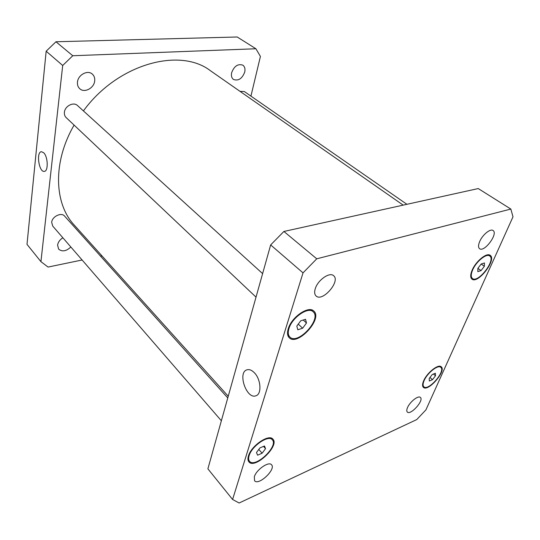 <?xml version="1.0" encoding="UTF-8"?>
<svg xmlns="http://www.w3.org/2000/svg" width="540" height="540" viewBox="0 0 540 540"><rect width="100%" height="100%" fill="white"/><g stroke="black" fill="none" stroke-linecap="round" stroke-linejoin="round"><path stroke-width="0.81" d="M254.293 372.681C260.962 379.161 261.974 394.234 255.899 395.786C246.517 399.62 237.236 372.31 246.996 369.819C249.311 369.164 251.741 370.116 254.293 372.681M43.74 152.793C48.06 156.843 48.458 171.416 44.294 171.383C38.961 172.456 35.957 151.835 41.452 151.7L43.74 152.793M240.03 91.361L244.323 91.53L406.91 204.309M256.021 297.135L66.17 117.605C64.787 116.242 64.199 114.467 64.409 112.28C64.861 106.029 73.616 101.567 77.51 105.55L262.615 273.618M221.366 420.755L52.718 226.064L51.685 222.332C52.063 216.513 61.418 212.018 64.584 216.074L227.765 397.933M70.848 246.996C66.285 251.269 62.215 251.984 58.644 249.143L57.584 245.14C58.077 242.163 59.846 239.713 62.87 237.789M244.755 71.989C242.17 78.665 238.424 81.155 233.51 79.475C231.667 78.071 231.039 75.836 231.626 72.778C234.171 66.096 237.904 63.558 242.825 65.165C244.735 66.596 245.383 68.87 244.755 71.989M94.689 80.993C94.021 88.175 84.429 93.238 79.799 88.763C77.976 87.082 77.207 84.834 77.483 82.026C78.064 74.837 87.642 69.721 92.266 74.048C94.203 75.769 95.013 78.084 94.689 80.993M40.932 261.65L27 244.364L46.163 51.212L55.958 41.762L237.202 36.99L255.906 48.755L72.758 55.742L62.701 65.482L40.932 261.65L48.067 267.064L82.107 259.997M250.931 96.113L260.422 56.43L255.906 48.755M100.561 256.169L101.959 255.879M403.184 205.132L210.553 70.808C180.097 47.115 117.72 63.659 83.423 110.916M74.095 125.098C52.421 162.364 54.257 203.857 74.264 225.092L228.245 396.238M62.701 65.482L46.163 51.212M72.758 55.742L55.958 41.762M254.327 476.78C256.298 469.692 268.947 460.971 271.559 464.798C276.237 469.314 258.444 486.054 254.563 480.735L254.327 476.78M315.266 288.697C317.736 280.118 329.643 271.728 333.578 275.684C340.875 281.05 322.515 302.366 316.103 295.988C314.523 294.489 314.24 292.059 315.266 288.697M479.662 241.583C482.402 234.893 490.354 228.332 493.034 230.506C498.467 233.543 484.36 252.605 479.601 248.71C478.17 247.543 478.19 245.167 479.662 241.583M407.491 407.66C409.82 401.868 418.365 395.132 420.39 397.44C424.271 400.309 410.596 415.604 407.329 412.04C406.546 411.244 406.6 409.786 407.491 407.66M477.819 271.647L477.88 268.353L481.208 263.993L484.454 262.973L484.36 266.281L481.052 270.601L477.819 271.647M481.052 270.601L477.88 268.353M484.36 266.281L481.167 264.047M297.817 329.778L296.811 326.093L300.692 320.828L305.539 319.295L306.49 323.008L302.643 328.219L297.817 329.778M302.643 328.219L298.256 324.135M306.49 323.008L303.237 320.024M257.6 455.18L256.473 452.54L259.922 447.923L264.472 445.986L265.545 448.652L262.123 453.222L257.6 455.18M262.123 453.222L258.795 449.435M265.545 448.652L263.534 446.384M429.361 381.011L429.199 378.479L432.209 374.578L435.368 373.235L435.503 375.779L432.506 379.654L429.361 381.011M432.506 379.654L429.975 377.48M435.503 375.779L433.465 374.045M472.621 270.027C470.853 274.279 470.799 277.108 472.46 278.512C478.183 283.419 496.253 259.794 489.665 255.94C486.405 253.152 476.091 261.623 472.621 270.027M472.142 270.182C475.808 261.306 486.695 252.356 490.138 255.305C497.09 259.375 478.015 284.31 471.974 279.126C470.225 277.648 470.286 274.664 472.142 270.182M288.941 328.603C287.807 332.438 288.124 335.252 289.892 337.055C297.695 345.438 322.083 318.863 313.126 311.756C308.232 306.376 291.971 317.567 288.941 328.603M288.225 328.833C291.418 317.183 308.59 305.363 313.754 311.04C323.217 318.546 297.466 346.599 289.224 337.736C287.361 335.846 287.03 332.876 288.225 328.833M249.109 455.699C248.366 458.17 248.501 460.019 249.527 461.261C255.069 468.626 278.883 446.02 272.275 439.756C268.589 434.531 251.701 446.026 249.109 455.699M248.441 455.983C251.174 445.77 269.008 433.634 272.896 439.148C279.869 445.763 254.738 469.631 248.879 461.855C247.799 460.546 247.657 458.588 248.441 455.983M424.096 380.673C422.827 383.677 422.752 385.729 423.866 386.809C428.328 391.439 446.006 371.034 440.741 367.328C438.028 364.412 427.208 373.032 424.096 380.673M423.63 380.869C426.917 372.809 438.338 363.704 441.2 366.781C446.762 370.697 428.105 392.229 423.394 387.349C422.213 386.201 422.294 384.041 423.63 380.869M425.925 409.874L416.759 419.573L239.132 503.01L232.591 499.48L303.028 272.869L316.75 258.809L510.84 209.061L513 216.803L425.925 409.874M510.84 209.061L478.238 188.561L283.898 231.464L270.655 244.931L207.893 468.835L232.591 499.48M270.655 244.931L303.028 272.869M283.898 231.464L316.75 258.809M489.665 255.94L488.032 254.813M472.46 278.512L470.86 277.351M313.126 311.756L310.905 309.757M289.892 337.055L287.726 334.982M272.275 439.756L270.675 437.987M249.527 461.261L247.961 459.439M440.741 367.328L439.445 366.248M423.866 386.809L422.597 385.709"/></g></svg>
